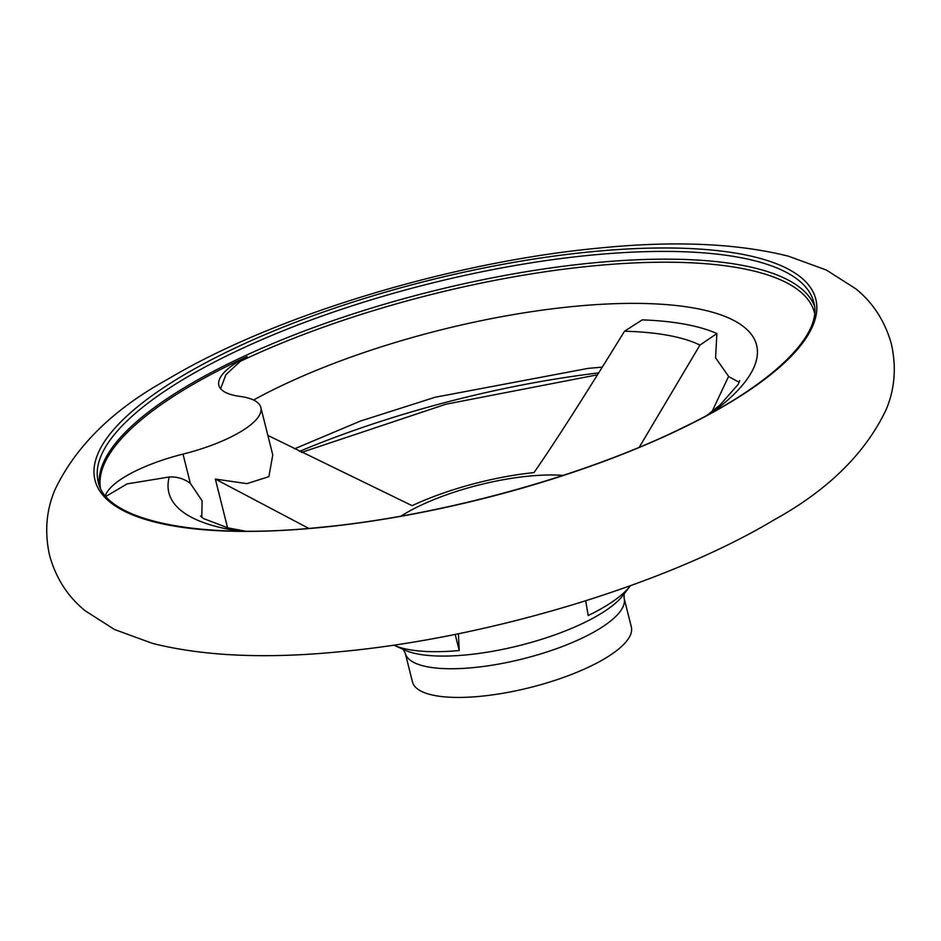 <?xml version="1.0" encoding="UTF-8"?>
<svg xmlns="http://www.w3.org/2000/svg" width="941" height="941" viewBox="0 0 941 941"><rect width="100%" height="100%" fill="white"/><g stroke="black" fill="none" stroke-linecap="round" stroke-linejoin="round"><path stroke-width="1.41" d="M712.043 411.546L728.616 376.376L715.583 357.851L716.889 333.573A286.252 86.607 -14.1 0 0 642.232 319.869L624.53 331.232C583.89 397.184 553.708 444.305 534.006 472.594A130.199 39.393 -14.1 0 0 412.123 505.67L267.867 435.424M201.786 517.244L202.115 500.824L190.341 483.356C184.036 478.71 177.002 476.581 169.239 476.993L127.117 483.886L105.992 496.354M412.452 681.896A112.838 34.135 -14.1 0 0 504.976 692.917A112.838 34.135 -14.1 0 0 623.589 644.526A112.838 34.135 -14.1 0 0 631.329 626.918L624.118 598.229A112.838 34.135 -14.1 0 1 616.39 615.837A112.838 34.135 -14.1 0 1 473.441 667.604A112.838 34.135 -14.1 0 1 405.253 653.207L412.452 681.896M630.352 585.725A130.199 39.393 165.9 0 1 630.199 585.925A130.199 39.393 165.9 0 1 626.083 590.63A130.199 39.393 165.9 0 1 588.184 615.543L585.714 600.781M458.408 633.74L459.232 650.537A130.199 39.393 165.9 0 1 394.079 645.244A130.199 39.393 165.9 0 1 393.844 645.138M105.416 495.672A86.795 26.266 165.9 0 1 183.001 454.115A86.795 26.266 -14.1 0 0 260.845 407.477A86.795 26.266 -14.1 0 0 239.861 396.384A86.795 26.266 165.9 0 1 218.865 385.292A86.795 26.266 165.9 0 1 247.107 356.615L240.367 361.309L225.934 374.671L220.629 388.704M260.845 407.477L272.772 454.938L268.879 476.664L246.93 483.639L215.348 479.075L227.581 527.795M639.245 447.281L699.939 345.076L716.889 333.573M100.405 487.956A368.378 111.45 165.9 0 1 247.107 356.615M215.348 479.075L308.766 528.395M563.118 475.405A112.838 34.135 -14.1 0 0 400.972 516.127M455.185 634.399L459.232 650.537M394.079 645.244L404.795 650.113A120.354 36.417 -14.1 0 0 466.783 654.854A120.354 36.417 -14.1 0 0 619.26 599.64A120.354 36.417 -14.1 0 0 623.071 595.288L630.199 585.925M712.455 412.334A302.99 91.677 -14.1 0 0 735.85 392.385A302.99 91.677 -14.1 0 0 573.516 306.46A302.99 91.677 -14.1 0 0 253.529 400.019M814.588 313.271A366.99 111.038 -14.1 0 0 592.701 265.938A366.99 111.038 -14.1 0 0 240.367 361.309M590.866 255.164A368.884 111.603 -14.1 0 0 123.518 424.391A368.884 111.603 -14.1 0 0 98.24 481.945C105.321 519.914 195.257 540.346 319.928 527.383C439.365 516.221 584.761 476.17 683.966 427.12C773.996 383.716 823.34 333.984 813.765 302.214A368.884 111.603 -14.1 0 0 590.866 255.164M814.483 306.084A368.884 111.603 -14.1 0 0 592.818 262.915A368.884 111.603 -14.1 0 0 125.459 432.154A368.884 111.603 -14.1 0 0 99.428 485.697M591.254 251.753A371.589 112.426 -14.1 0 0 120.46 422.227A371.589 112.426 -14.1 0 0 319.54 527.607A371.589 112.426 -14.1 0 0 790.334 357.133A371.589 112.426 -14.1 0 0 591.254 251.753M598.676 372.907A368.884 111.603 -14.1 0 0 299.45 451.409M169.239 476.993A302.99 91.677 -14.1 0 0 239.555 531.112M699.939 345.076A263.504 79.726 -14.1 0 0 624.53 331.232M183.001 454.115L190.341 483.356M891.398 344.077C896.55 367.331 894.773 389.221 886.093 409.735C865.214 453.55 827.727 490.355 773.62 520.15C666.51 584.314 489.12 637.68 341.936 651.525C267.162 659.053 204.009 656.347 152.489 643.385L114.543 629.529L85.313 610.874C67.952 596.9 56.048 578.456 49.602 555.531C44.45 532.277 46.227 510.387 54.907 489.873C75.786 446.058 113.273 409.253 167.38 379.458C274.49 315.294 451.88 261.927 599.064 248.083C673.838 240.555 736.991 243.26 788.511 256.223L826.457 270.079L855.687 288.734C873.048 302.708 884.952 321.152 891.398 344.077M294.427 448.881L360.332 421.098L435.083 397.267L588.101 368.378L602.264 367.143M728.546 376.529L739.167 382.317M624.154 593.618L624.118 598.229M597.476 374.812L445.94 404.207L301.485 452.433M200.539 516.033L203.703 518.656L227.981 527.889L245.46 531.159M739.72 380.599L738.156 384.41L719.983 405.03L707.267 415.157M405.253 653.207L403.042 649.149"/></g></svg>
